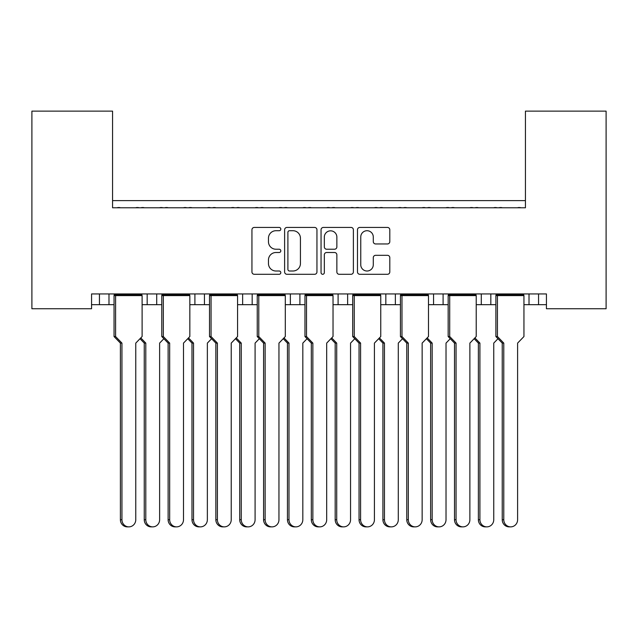 <?xml version="1.0" encoding="UTF-8"?>
<svg xmlns="http://www.w3.org/2000/svg" width="638" height="638" viewBox="0 0 638 638"><rect width="100%" height="100%" fill="white"/><g stroke="black" fill="none" stroke-linecap="round" stroke-linejoin="round"><path stroke-width="0.96" d="M280.816 229.082A1.643 1.643 0 0 0 279.181 227.439L254.291 227.439A2.345 2.345 0 0 0 251.946 229.784L251.946 271.947A2.345 2.345 0 0 0 254.291 274.292L279.173 274.292A1.643 1.643 0 0 0 280.816 272.649A1.643 1.643 0 0 0 279.173 271.006L275.959 271.006A7.497 7.497 0 0 1 268.462 263.51L268.462 260.001A7.497 7.497 0 0 1 275.959 252.504L279.173 252.504A1.643 1.643 0 0 0 280.816 250.862A1.643 1.643 0 0 0 279.173 249.227L275.959 249.227A7.497 7.497 0 0 1 268.462 241.73L268.462 238.213A7.497 7.497 0 0 1 275.959 230.717L279.181 230.717A1.643 1.643 0 0 0 280.816 229.082M387.457 243.955A2.345 2.345 0 0 0 389.802 241.611L389.802 229.784A2.345 2.345 0 0 0 387.457 227.439L359.816 227.439A2.345 2.345 0 0 0 357.479 229.784L357.479 271.947A2.345 2.345 0 0 0 359.816 274.292L387.457 274.292A2.345 2.345 0 0 0 389.802 271.947L389.802 257.656A2.345 2.345 0 0 0 387.457 255.32L375.63 255.32A2.345 2.345 0 0 0 373.286 257.656L373.286 264.746A6.268 6.268 0 0 1 367.025 271.014A6.268 6.268 0 0 1 360.757 264.746L360.757 236.985A6.268 6.268 0 0 1 367.025 230.717A6.268 6.268 0 0 1 373.286 236.985L373.286 241.611A2.345 2.345 0 0 0 375.63 243.955L387.457 243.955M546.439 293.943L91.561 293.943L91.561 308.736L31.9 308.736L31.9 111.132L112.567 111.132L112.567 207.789L525.433 207.789L525.433 111.132L606.1 111.132L606.1 308.736L546.439 308.736L546.439 293.943M316.95 229.784A2.345 2.345 0 0 0 314.606 227.439L286.964 227.439A2.345 2.345 0 0 0 284.62 229.784L284.62 271.947A2.345 2.345 0 0 0 286.964 274.292L314.606 274.292A2.345 2.345 0 0 0 316.95 271.947L316.95 229.784M323.394 227.439L351.036 227.439A2.345 2.345 0 0 1 353.38 229.784L353.38 271.947A2.345 2.345 0 0 1 351.036 274.292L339.201 274.292A2.345 2.345 0 0 1 336.864 271.947L336.864 254.849A2.345 2.345 0 0 0 334.519 252.504L326.672 252.504A2.345 2.345 0 0 0 324.327 254.849L324.327 272.649A1.643 1.643 0 0 1 322.692 274.292A1.643 1.643 0 0 1 321.05 272.649L321.05 229.784A2.345 2.345 0 0 1 323.394 227.439M112.567 200.627L525.433 200.627M490.829 293.943L490.829 304.677L495.893 304.677M523.95 304.677L529.014 304.677L529.014 293.943M529.014 304.677L538.56 304.677L538.56 293.943L538.56 304.677L546.439 304.677M443.099 293.943L443.099 304.677L448.163 304.677M476.219 304.677L481.283 304.677L481.283 293.943M443.099 304.677L433.553 304.677L433.553 293.943L433.553 304.677L428.489 304.677M380.758 304.677L395.369 304.677L395.369 293.943L395.369 304.677L400.433 304.677M347.638 293.943L347.638 304.677L352.702 304.677M285.298 304.677L299.908 304.677L299.908 293.943L299.908 304.677L304.972 304.677M333.028 304.677L338.092 304.677L338.092 293.943M290.362 304.677L290.362 293.943L290.362 304.677M237.567 304.677L252.177 304.677L252.177 293.943L252.177 304.677L257.242 304.677M189.837 304.677L204.447 304.677L204.447 293.943L204.447 304.677L209.511 304.677M142.107 304.677L156.717 304.677L156.717 293.943L156.717 304.677L161.781 304.677M147.171 304.677L147.171 293.943L147.171 304.677M91.561 304.677L108.986 304.677L108.986 293.943L108.986 304.677L114.05 304.677M99.44 304.677L99.44 293.943L99.44 304.677M490.829 304.677L481.283 304.677M347.638 304.677L338.092 304.677M525.433 123.062L525.433 207.789L112.567 207.789L112.567 123.062M194.901 304.677L194.901 293.943M242.631 304.677L242.631 293.943M385.823 304.677L385.823 293.943M289.54 230.717A1.643 1.643 0 0 0 287.905 232.36L287.905 269.372A1.643 1.643 0 0 0 289.54 271.006L292.938 271.006A7.497 7.497 0 0 0 300.434 263.518L300.434 238.213A7.497 7.497 0 0 0 292.938 230.717L289.54 230.717M336.864 237.105A6.268 6.268 0 0 0 330.596 230.836A6.268 6.268 0 0 0 324.327 237.105L324.327 246.882A2.345 2.345 0 0 0 326.672 249.227L334.519 249.227A2.345 2.345 0 0 0 336.864 246.882L336.864 237.105M128.852 526.868L127.305 526.868A7.162 6.914 -90 0 1 120.391 519.707L121.938 519.707A7.162 6.914 90 0 0 128.852 526.868A7.162 6.914 90 0 0 135.766 519.707L135.766 343.1L142.107 336.545L142.107 295.609L115.598 295.609L114.354 294.66L141.803 294.66L141.803 293.943M114.354 293.943L114.05 295.609L115.598 295.609L115.598 336.545L121.938 343.1L120.391 343.1L114.05 336.545L114.05 295.609M120.375 207.789A2.385 2.385 0 0 0 119.33 207.549L118.245 207.549A2.385 2.385 0 0 0 117.209 207.789M138.948 207.789A2.385 2.385 0 0 0 137.904 207.549L136.819 207.549A2.385 2.385 0 0 0 135.782 207.789M141.803 294.66L142.107 295.609M121.938 519.707L121.938 343.1M114.05 336.545L115.598 336.545M120.391 519.707L120.391 343.1M152.713 526.868L151.174 526.868A7.162 6.914 -90 0 1 144.252 519.707L145.799 519.707A7.162 6.914 90 0 0 152.713 526.868A7.162 6.914 90 0 0 159.628 519.707L159.628 343.1L163.878 338.706M144.236 207.789A2.385 2.385 0 0 0 143.199 207.549L142.114 207.549A2.385 2.385 0 0 0 141.078 207.789M162.81 207.789A2.385 2.385 0 0 0 161.773 207.549L160.688 207.549A2.385 2.385 0 0 0 159.644 207.789M140.783 337.909L145.799 343.1L144.252 343.1L140.009 338.706M145.799 519.707L145.799 343.1M144.252 519.707L144.252 343.1M176.582 526.868L175.035 526.868A7.162 6.914 -90 0 1 168.121 519.707L169.668 519.707A7.162 6.914 90 0 0 176.582 526.868A7.162 6.914 90 0 0 183.497 519.707L183.497 343.1L189.837 336.545L189.837 295.609L163.328 295.609L162.084 294.66L189.534 294.66L189.534 293.943M162.084 293.943L161.781 295.609L163.328 295.609L163.328 336.545L169.668 343.1L168.121 343.1L161.781 336.545L161.781 295.609M168.105 207.789A2.385 2.385 0 0 0 167.06 207.549L165.984 207.549A2.385 2.385 0 0 0 164.939 207.789M186.679 207.789A2.385 2.385 0 0 0 185.634 207.549L184.549 207.549A2.385 2.385 0 0 0 183.513 207.789M189.534 294.66L189.837 295.609M169.668 519.707L169.668 343.1M161.781 336.545L163.328 336.545M168.121 519.707L168.121 343.1M224.313 526.868L222.766 526.868A7.162 6.914 -90 0 1 215.851 519.707L217.399 519.707A7.162 6.914 90 0 0 224.313 526.868A7.162 6.914 90 0 0 231.227 519.707L231.227 343.1L237.567 336.545L237.567 295.609L211.058 295.609L209.814 294.66L237.264 294.66L237.264 293.943M209.814 293.943L209.511 295.609L211.058 295.609L211.058 336.545L217.399 343.1L215.851 343.1L209.511 336.545L209.511 295.609M215.835 207.789A2.385 2.385 0 0 0 214.791 207.549L213.714 207.549A2.385 2.385 0 0 0 212.669 207.789M234.409 207.789A2.385 2.385 0 0 0 233.364 207.549L232.28 207.549A2.385 2.385 0 0 0 231.243 207.789M237.264 294.66L237.567 295.609M217.399 519.707L217.399 343.1M209.511 336.545L211.058 336.545M215.851 519.707L215.851 343.1M272.043 526.868L270.496 526.868A7.162 6.914 -90 0 1 263.582 519.707L265.129 519.707A7.162 6.914 90 0 0 272.043 526.868A7.162 6.914 90 0 0 278.958 519.707L278.958 343.1L285.298 336.545L285.298 295.609L258.789 295.609L257.545 294.66L284.995 294.66L284.995 293.943M257.545 293.943L257.242 295.609L258.789 295.609L258.789 336.545L265.129 343.1L263.582 343.1L257.242 336.545L257.242 295.609M263.566 207.789A2.385 2.385 0 0 0 262.521 207.549L261.444 207.549A2.385 2.385 0 0 0 260.4 207.789M282.14 207.789A2.385 2.385 0 0 0 281.095 207.549L280.01 207.549A2.385 2.385 0 0 0 278.973 207.789M284.995 294.66L285.298 295.609M265.129 519.707L265.129 343.1M257.242 336.545L258.789 336.545M263.582 519.707L263.582 343.1M319.774 526.868L318.226 526.868A7.162 6.914 -90 0 1 311.312 519.707L312.859 519.707A7.162 6.914 90 0 0 319.774 526.868A7.162 6.914 90 0 0 326.688 519.707L326.688 343.1L333.028 336.545L333.028 295.609L306.519 295.609L305.275 294.66L332.725 294.66L332.725 293.943M305.275 293.943L304.972 295.609L306.519 295.609L306.519 336.545L312.859 343.1L311.312 343.1L304.972 336.545L304.972 295.609M311.296 207.789A2.385 2.385 0 0 0 310.251 207.549L309.175 207.549A2.385 2.385 0 0 0 308.13 207.789M329.87 207.789A2.385 2.385 0 0 0 328.825 207.549L327.749 207.549A2.385 2.385 0 0 0 326.704 207.789M332.725 294.66L333.028 295.609M312.859 519.707L312.859 343.1M304.972 336.545L306.519 336.545M311.312 519.707L311.312 343.1M367.504 526.868L365.957 526.868A7.162 6.914 -90 0 1 359.042 519.707L360.59 519.707A7.162 6.914 90 0 0 367.504 526.868A7.162 6.914 90 0 0 374.418 519.707L374.418 343.1L380.758 336.545L380.758 295.609L354.25 295.609L353.005 294.66L380.455 294.66L380.455 293.943M353.005 293.943L352.702 295.609L354.25 295.609L354.25 336.545L360.59 343.1L359.042 343.1L352.702 336.545L352.702 295.609M359.027 207.789A2.385 2.385 0 0 0 357.99 207.549L356.905 207.549A2.385 2.385 0 0 0 355.86 207.789M377.6 207.789A2.385 2.385 0 0 0 376.556 207.549L375.479 207.549A2.385 2.385 0 0 0 374.434 207.789M380.455 294.66L380.758 295.609M360.59 519.707L360.59 343.1M352.702 336.545L354.25 336.545M359.042 519.707L359.042 343.1M415.234 526.868L413.687 526.868A7.162 6.914 -90 0 1 406.773 519.707L408.32 519.707A7.162 6.914 90 0 0 415.234 526.868A7.162 6.914 90 0 0 422.149 519.707L422.149 343.1L428.489 336.545L428.489 295.609L401.98 295.609L400.736 294.66L428.186 294.66L428.186 293.943M400.736 293.943L400.433 295.609L401.98 295.609L401.98 336.545L408.32 343.1L406.773 343.1L400.433 336.545L400.433 295.609M406.757 207.789A2.385 2.385 0 0 0 405.72 207.549L404.636 207.549A2.385 2.385 0 0 0 403.591 207.789M425.331 207.789A2.385 2.385 0 0 0 424.286 207.549L423.209 207.549A2.385 2.385 0 0 0 422.165 207.789M428.186 294.66L428.489 295.609M408.32 519.707L408.32 343.1M400.433 336.545L401.98 336.545M406.773 519.707L406.773 343.1M462.965 526.868L461.418 526.868A7.162 6.914 -90 0 1 454.503 519.707L456.05 519.707A7.162 6.914 90 0 0 462.965 526.868A7.162 6.914 90 0 0 469.879 519.707L469.879 343.1L476.219 336.545L476.219 295.609L449.71 295.609L448.466 294.66L475.916 294.66L475.916 293.943M448.466 293.943L448.163 295.609L449.71 295.609L449.71 336.545L456.05 343.1L454.503 343.1L448.163 336.545L448.163 295.609M454.487 207.789A2.385 2.385 0 0 0 453.451 207.549L452.366 207.549A2.385 2.385 0 0 0 451.321 207.789M473.061 207.789A2.385 2.385 0 0 0 472.016 207.549L470.94 207.549A2.385 2.385 0 0 0 469.895 207.789M475.916 294.66L476.219 295.609M456.05 519.707L456.05 343.1M448.163 336.545L449.71 336.545M454.503 519.707L454.503 343.1M510.695 526.868L509.148 526.868A7.162 6.914 -90 0 1 502.234 519.707L503.781 519.707A7.162 6.914 90 0 0 510.695 526.868A7.162 6.914 90 0 0 517.609 519.707L517.609 343.1L523.95 336.545L523.95 295.609L497.441 295.609L496.197 294.66L523.646 294.66L523.646 293.943M496.197 293.943L495.893 295.609L497.441 295.609L497.441 336.545L503.781 343.1L502.234 343.1L495.893 336.545L495.893 295.609M502.218 207.789A2.385 2.385 0 0 0 501.181 207.549L500.096 207.549A2.385 2.385 0 0 0 499.052 207.789M520.791 207.789A2.385 2.385 0 0 0 519.755 207.549L518.67 207.549A2.385 2.385 0 0 0 517.625 207.789M523.646 294.66L523.95 295.609M503.781 519.707L503.781 343.1M495.893 336.545L497.441 336.545M502.234 519.707L502.234 343.1M200.444 526.868L198.904 526.868A7.162 6.914 -90 0 1 191.982 519.707L193.529 519.707A7.162 6.914 90 0 0 200.444 526.868A7.162 6.914 90 0 0 207.358 519.707L207.358 343.1L211.609 338.706M191.966 207.789A2.385 2.385 0 0 0 190.929 207.549L189.845 207.549A2.385 2.385 0 0 0 188.808 207.789M210.54 207.789A2.385 2.385 0 0 0 209.503 207.549L208.419 207.549A2.385 2.385 0 0 0 207.374 207.789M188.513 337.909L193.529 343.1L191.982 343.1L187.739 338.706M193.529 519.707L193.529 343.1M191.982 519.707L191.982 343.1M248.174 526.868L246.635 526.868A7.162 6.914 -90 0 1 239.713 519.707L241.26 519.707A7.162 6.914 90 0 0 248.174 526.868A7.162 6.914 90 0 0 255.088 519.707L255.088 343.1L259.339 338.706M239.697 207.789A2.385 2.385 0 0 0 238.66 207.549L237.575 207.549A2.385 2.385 0 0 0 236.539 207.789M258.27 207.789A2.385 2.385 0 0 0 257.234 207.549L256.149 207.549A2.385 2.385 0 0 0 255.112 207.789M236.243 337.909L241.26 343.1L239.713 343.1L235.47 338.706M241.26 519.707L241.26 343.1M239.713 519.707L239.713 343.1M295.904 526.868L294.365 526.868A7.162 6.914 -90 0 1 287.451 519.707L288.99 519.707A7.162 6.914 90 0 0 295.904 526.868A7.162 6.914 90 0 0 302.819 519.707L302.819 343.1L307.069 338.706M287.427 207.789A2.385 2.385 0 0 0 286.39 207.549L285.306 207.549A2.385 2.385 0 0 0 284.269 207.789M306.001 207.789A2.385 2.385 0 0 0 304.964 207.549L303.879 207.549A2.385 2.385 0 0 0 302.843 207.789M283.974 337.909L288.99 343.1L287.451 343.1L283.2 338.706M288.99 519.707L288.99 343.1M287.451 519.707L287.451 343.1M343.635 526.868L342.096 526.868A7.162 6.914 -90 0 1 335.181 519.707L336.72 519.707A7.162 6.914 90 0 0 343.635 526.868A7.162 6.914 90 0 0 350.549 519.707L350.549 343.1L354.8 338.706M335.157 207.789A2.385 2.385 0 0 0 334.121 207.549L333.036 207.549A2.385 2.385 0 0 0 331.999 207.789M353.731 207.789A2.385 2.385 0 0 0 352.694 207.549L351.61 207.549A2.385 2.385 0 0 0 350.573 207.789M331.704 337.909L336.72 343.1L335.181 343.1L330.931 338.706M336.72 519.707L336.72 343.1M335.181 519.707L335.181 343.1M391.365 526.868L389.826 526.868A7.162 6.914 -90 0 1 382.912 519.707L384.451 519.707A7.162 6.914 90 0 0 391.365 526.868A7.162 6.914 90 0 0 398.287 519.707L398.287 343.1L402.53 338.706M382.888 207.789A2.385 2.385 0 0 0 381.851 207.549L380.766 207.549A2.385 2.385 0 0 0 379.73 207.789M401.462 207.789A2.385 2.385 0 0 0 400.425 207.549L399.34 207.549A2.385 2.385 0 0 0 398.303 207.789M379.435 337.909L384.451 343.1L382.912 343.1L378.661 338.706M384.451 519.707L384.451 343.1M382.912 519.707L382.912 343.1M439.096 526.868L437.556 526.868A7.162 6.914 -90 0 1 430.642 519.707L432.181 519.707A7.162 6.914 90 0 0 439.096 526.868A7.162 6.914 90 0 0 446.018 519.707L446.018 343.1L450.261 338.706M430.626 207.789A2.385 2.385 0 0 0 429.581 207.549L428.497 207.549A2.385 2.385 0 0 0 427.46 207.789M449.192 207.789A2.385 2.385 0 0 0 448.155 207.549L447.071 207.549A2.385 2.385 0 0 0 446.034 207.789M427.165 337.909L432.181 343.1L430.642 343.1L426.391 338.706M432.181 519.707L432.181 343.1M430.642 519.707L430.642 343.1M486.826 526.868L485.287 526.868A7.162 6.914 -90 0 1 478.372 519.707L479.912 519.707A7.162 6.914 90 0 0 486.826 526.868A7.162 6.914 90 0 0 493.748 519.707L493.748 343.1L497.991 338.706M478.356 207.789A2.385 2.385 0 0 0 477.312 207.549L476.227 207.549A2.385 2.385 0 0 0 475.19 207.789M496.922 207.789A2.385 2.385 0 0 0 495.885 207.549L494.801 207.549A2.385 2.385 0 0 0 493.764 207.789M474.895 337.909L479.912 343.1L478.372 343.1L474.122 338.706M479.912 519.707L479.912 343.1M478.372 519.707L478.372 343.1"/></g></svg>
